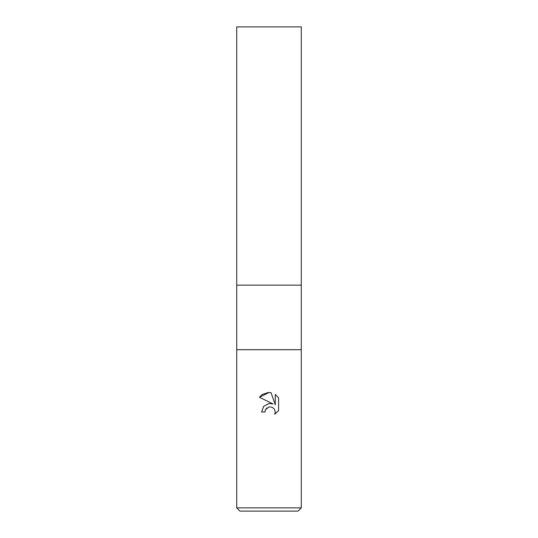 <?xml version="1.0" encoding="UTF-8"?>
<svg xmlns="http://www.w3.org/2000/svg" width="538" height="538" viewBox="0 0 538 538"><rect width="100%" height="100%" fill="white"/><g stroke="black" fill="none" stroke-linecap="round" stroke-linejoin="round"><path stroke-width="0.81" d="M236.72 507.872L236.72 349.7L301.28 349.7L301.28 285.14L269 285.14L301.28 285.14L301.28 26.9L236.72 26.9L236.72 285.14L269 285.14L236.72 285.14L236.72 349.7L301.28 349.7L301.28 507.872L236.72 507.872L239.948 511.1L298.052 511.1L301.28 507.872M269.208 403.473L263.748 406.251L261.576 411.987L263.681 406.325L269 403.5L273.109 403.998L259.41 397.246L269 392.518L271.078 392.74L275.268 404.791L275.268 394.468L278.59 397.831L278.59 410.568L274.736 414.26L275.281 411.953L274.4 409.075L272.1 407.192L269 406.916L272.1 407.192L274.4 409.075L275.281 411.953L274.736 414.26L278.59 410.568M269 406.916L265.51 409.647L264.965 411.987L265.315 410.097M271.078 392.74L268.879 392.518M268.079 392.538L262.262 394.515M262.167 394.576L259.41 397.246M278.59 397.831L275.268 394.468M273.109 403.998L271.071 403.493M265.51 409.647L266.942 407.891M264.965 411.987L261.576 411.987"/></g></svg>
